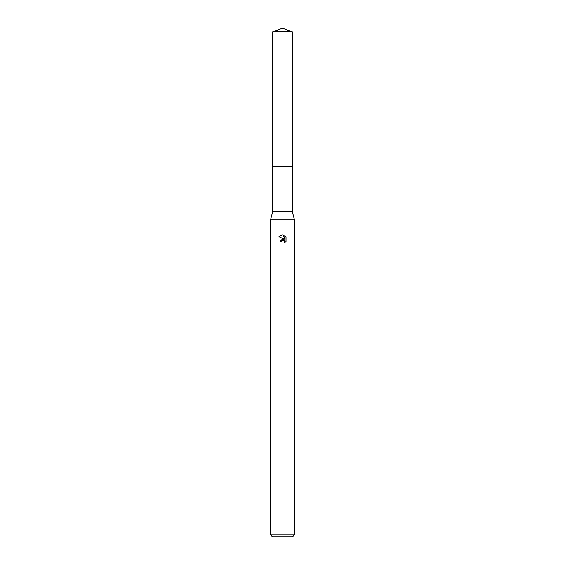 <?xml version="1.0" encoding="UTF-8"?>
<svg xmlns="http://www.w3.org/2000/svg" width="565" height="565" viewBox="0 0 565 565"><rect width="100%" height="100%" fill="white"/><g stroke="black" fill="none" stroke-linecap="round" stroke-linejoin="round"><path stroke-width="0.85" d="M272.747 31.802L292.253 31.802L282.5 28.25L272.747 31.802L272.74 166.611L292.26 166.611L292.253 211.543L294.323 219.234L294.323 534.977L270.677 534.977L272.45 536.75L292.55 536.75L294.323 534.977M292.253 31.802L292.26 166.611L272.74 166.611L272.747 211.543L292.253 211.543M272.747 211.543L270.677 219.234L294.323 219.234M284.598 242.886L286.01 241.53L284.598 242.886L284.654 241.319L282.91 240.153L281.222 241.191L281.024 242.053L279.781 242.053L282.5 238.946L284.004 239.122L278.983 236.65M282.528 234.92L278.99 236.65L282.5 234.92L283.263 235.005L284.795 239.419L284.795 235.633L286.01 236.869L284.795 235.633M286.017 236.869L286.017 241.53M281.024 242.053L281.151 241.361M284.004 239.122L280.395 240.167M281.222 241.191L282.401 240.224M282.5 240.196L283.256 240.181M284.379 240.852L284.605 242.886M283.263 235.005L282.585 234.92M270.677 219.234L270.677 534.977"/></g></svg>
